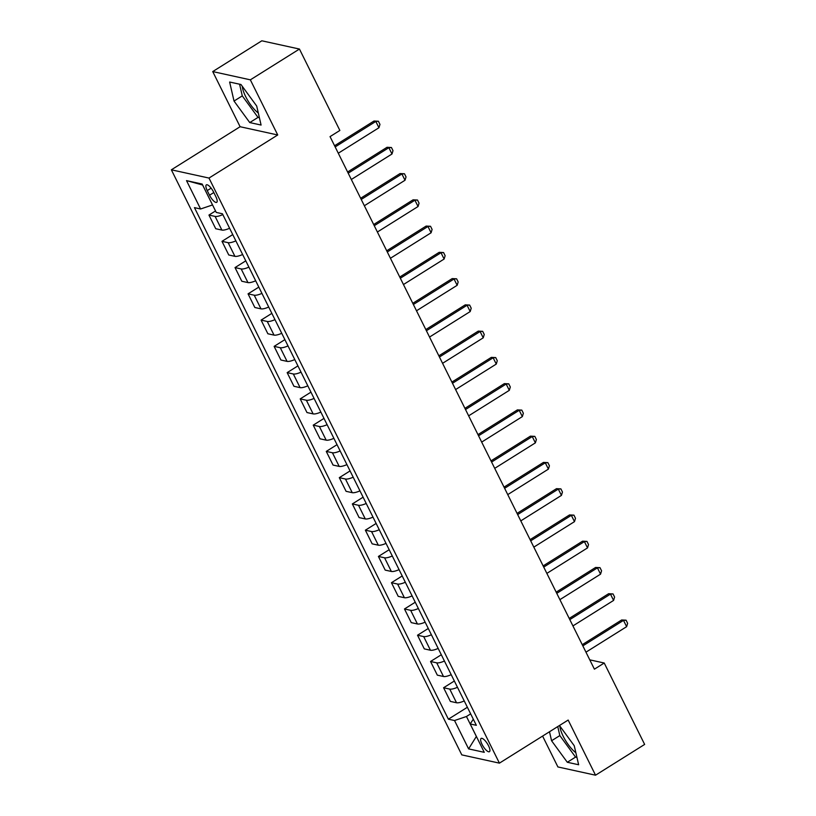 <?xml version="1.0" encoding="UTF-8"?>
<svg xmlns="http://www.w3.org/2000/svg" width="816" height="816" viewBox="0 0 816 816"><rect width="100%" height="100%" fill="white"/><g stroke="black" fill="none" stroke-linecap="round" stroke-linejoin="round"><path stroke-width="1.22" d="M559.837 726.016A19.074 6.069 -122.1 0 0 563.224 736.328A19.074 6.069 -122.1 0 0 575.851 752.699M488.539 745.773A7.823 2.489 -122.1 0 0 481.124 738.429A7.823 2.489 -122.1 0 0 482.032 744.345A7.823 2.489 -122.1 0 0 489.437 751.689A7.823 2.489 -122.1 0 0 488.539 745.773M258.305 113.006A19.074 6.069 57.9 0 1 245.677 96.625A19.074 6.069 57.9 0 1 242.291 86.323M542.589 736.083L557.909 766.948L595.537 775.2L644.64 744.427L604.228 663.02L589.774 659.848M171.36 169.81L461.795 754.882L499.423 763.144L208.988 178.061L171.36 169.81L240.108 126.725L277.726 134.977L250.349 79.835L212.731 71.573L240.108 126.725M212.731 71.573L261.824 40.8L299.452 49.052L250.349 79.835M299.452 49.052L339.864 130.458L330.041 136.619L594.405 669.171L604.228 663.02M207.233 190.597L209.528 195.218A7.579 2.417 -122.1 0 0 216.709 202.337A7.579 2.417 -122.1 0 0 215.832 196.605L213.537 191.984A7.579 2.417 -122.1 0 0 206.366 184.865A7.579 2.417 -122.1 0 0 207.233 190.597L211.14 188.149M200.593 208.988L186.517 180.622L202.613 184.997L212.517 204.949L200.593 208.988L194.443 207.631L448.382 719.182L467.384 707.268M186.517 180.622L202.174 184.059L216.26 212.425L222.411 213.772L476.34 725.312L470.189 723.965L484.265 752.332L468.608 748.894L454.532 720.528L448.382 719.182M595.537 775.2L568.16 720.059L499.423 763.144M277.726 134.977L208.988 178.061M470.659 713.867L466.456 716.499L476.36 736.46L468.608 748.894M222.829 214.608A9.782 2.764 153.6 0 1 215.108 216.413L208.947 215.067L215.526 210.946M464.243 700.944A9.782 2.764 153.6 0 1 456.521 702.76L450.371 701.403L443.588 687.745L454.349 681.003M451.207 674.689A9.782 2.764 153.6 0 1 443.486 676.495L437.335 675.148L430.552 661.49L441.313 654.748M438.172 648.424A9.782 2.764 153.6 0 1 430.45 650.24L424.3 648.883L417.517 635.225L428.278 628.483M425.136 622.169A9.782 2.764 153.6 0 1 417.415 623.975L411.264 622.628L404.481 608.971L415.242 602.228M412.1 595.904A9.782 2.764 153.6 0 1 404.379 597.71L398.228 596.363L391.445 582.706L402.206 575.963M399.065 569.65A9.782 2.764 153.6 0 1 391.343 571.455L385.193 570.109L378.41 556.451L389.171 549.709M386.029 543.385A9.782 2.764 153.6 0 1 378.308 545.19L372.157 543.844L365.374 530.186L376.135 523.444M372.994 517.13A9.782 2.764 153.6 0 1 365.272 518.935L359.122 517.589L352.339 503.931L363.1 497.189M359.958 490.865A9.782 2.764 153.6 0 1 352.237 492.67L346.086 491.324L339.303 477.666L350.064 470.924M346.922 464.61A9.782 2.764 153.6 0 1 339.201 466.415L333.05 465.069L326.267 451.411L337.028 444.669M333.887 438.345A9.782 2.764 153.6 0 1 326.165 440.15L320.015 438.804L313.232 425.146L323.993 418.404M320.851 412.09A9.782 2.764 153.6 0 1 313.13 413.896L306.979 412.549L300.196 398.891L310.957 392.149M307.816 385.825A9.782 2.764 153.6 0 1 300.094 387.631L293.944 386.284L287.161 372.626L297.922 365.884M294.78 359.57A9.782 2.764 153.6 0 1 287.059 361.376L280.908 360.019L274.125 346.372L284.886 339.629M281.744 333.305A9.782 2.764 153.6 0 1 274.023 335.111L267.872 333.764L261.089 320.107L271.85 313.364M268.709 307.04A9.782 2.764 153.6 0 1 260.987 308.856L254.837 307.499L248.054 293.852L258.815 287.11M255.673 280.786A9.782 2.764 153.6 0 1 247.952 282.591L241.801 281.245L235.018 267.587L245.779 260.845M242.638 254.521A9.782 2.764 153.6 0 1 234.916 256.336L228.766 254.98L221.983 241.332L232.744 234.59M229.602 228.266A9.782 2.764 153.6 0 1 221.881 230.071L215.73 228.725L208.947 215.067M235.865 240.873A9.782 2.764 153.6 0 1 228.143 242.678L221.983 241.332M248.9 267.128A9.782 2.764 153.6 0 1 241.179 268.943L235.018 267.587M261.936 293.393A9.782 2.764 153.6 0 1 254.215 295.198L248.054 293.852M274.972 319.648A9.782 2.764 153.6 0 1 267.25 321.463L261.089 320.107M288.007 345.913A9.782 2.764 153.6 0 1 280.286 347.718L274.125 346.372M301.043 372.167A9.782 2.764 153.6 0 1 293.321 373.983L287.161 372.626M314.078 398.432A9.782 2.764 153.6 0 1 306.357 400.238L300.196 398.891M327.114 424.687A9.782 2.764 153.6 0 1 319.393 426.503L313.232 425.146M340.15 450.952A9.782 2.764 153.6 0 1 332.428 452.758L326.267 451.411M353.185 477.207A9.782 2.764 153.6 0 1 345.464 479.023L339.303 477.666M366.221 503.472A9.782 2.764 153.6 0 1 358.499 505.277L352.339 503.931M379.256 529.727A9.782 2.764 153.6 0 1 371.535 531.542L365.374 530.186M392.292 555.992A9.782 2.764 153.6 0 1 384.571 557.797L378.41 556.451M405.328 582.247A9.782 2.764 153.6 0 1 397.606 584.062L391.445 582.706M418.363 608.512A9.782 2.764 153.6 0 1 410.642 610.317L404.481 608.971M431.399 634.766A9.782 2.764 153.6 0 1 423.677 636.582L417.517 635.225M444.434 661.031A9.782 2.764 153.6 0 1 436.713 662.837L430.552 661.49M457.47 687.296A9.782 2.764 153.6 0 1 449.749 689.102L443.588 687.745M454.532 720.528L466.456 716.499M473.3 719.192L470.189 723.965M234.029 101.051L249.757 122.573L261.089 125.052L256.693 106.029L240.965 84.507L229.633 82.028L234.029 101.051L242.281 95.88L258.009 117.402L259.386 117.708M549.494 731.758L551.575 740.755L567.304 762.266L578.636 764.755L574.24 745.722L559.46 725.506M239.578 84.211L242.281 95.88M258.009 117.402L249.757 122.573M557.746 726.587L559.827 735.583L575.555 757.095L576.932 757.401M575.555 757.095L567.304 762.266M559.827 735.583L551.575 740.755M335.162 146.921L375.819 121.441L373.993 121.033L378.4 121.247L379.96 124.399L378.95 127.735L338.283 153.224M334.57 145.748L373.993 121.033M378.95 127.735L375.819 121.441L378.4 121.247M348.197 173.186L388.855 147.696L387.029 147.298L391.435 147.502L392.996 150.654L391.986 154L351.319 179.489M347.606 172.003L387.029 147.298M391.986 154L388.855 147.696L391.435 147.502M361.233 199.451L401.89 173.961L400.064 173.553L404.471 173.767L406.031 176.919L405.022 180.254L364.354 205.744M360.641 198.268L400.064 173.553M405.022 180.254L401.89 173.961L404.471 173.767M374.269 225.706L414.926 200.216L413.1 199.818L417.506 200.022L419.067 203.174L418.057 206.519L377.39 232.009M373.677 224.522L413.1 199.818M418.057 206.519L414.926 200.216L417.506 200.022M387.304 251.971L427.961 226.481L426.136 226.073L430.542 226.287L432.103 229.439L431.093 232.774L390.436 258.264M386.713 250.787L426.136 226.073M431.093 232.774L427.961 226.481L430.542 226.287M400.34 278.225L440.997 252.736L439.171 252.338L443.578 252.542L445.138 255.694L444.128 259.039L403.471 284.529M399.748 277.042L439.171 252.338M444.128 259.039L440.997 252.736L443.578 252.542M413.375 304.49L454.033 279.001L452.207 278.593L456.613 278.807L458.174 281.959L457.164 285.304L416.507 310.784M412.784 303.307L452.207 278.593M457.164 285.304L454.033 279.001L456.613 278.807M426.411 330.745L467.068 305.255L465.242 304.858L469.649 305.062L471.209 308.213L470.2 311.559L429.542 337.049M425.819 329.562L465.242 304.858M470.2 311.559L467.068 305.255L469.649 305.062M439.447 357.01L480.104 331.52L478.278 331.112L482.684 331.327L484.245 334.478L483.235 337.824L442.578 363.314M438.855 355.827L478.278 331.112M483.235 337.824L480.104 331.52L482.684 331.327M452.482 383.265L493.139 357.775L491.314 357.377L495.72 357.581L497.281 360.733L496.271 364.079L455.614 389.569M451.891 382.082L491.314 357.377M496.271 364.079L493.139 357.775L495.72 357.581M465.518 409.53L506.175 384.04L504.349 383.632L508.756 383.846L510.316 386.998L509.306 390.344L468.649 415.834M464.926 408.347L504.349 383.632M509.306 390.344L506.175 384.04L508.756 383.846M478.553 435.785L519.211 410.295L517.385 409.897L521.791 410.101L523.352 413.253L522.342 416.599L481.685 442.088M477.962 434.602L517.385 409.897M522.342 416.599L519.211 410.295L521.791 410.101M491.589 462.05L532.246 436.56L530.42 436.152L534.827 436.366L536.387 439.518L535.378 442.864L494.72 468.353M490.997 460.867L530.42 436.152M535.378 442.864L532.246 436.56L534.827 436.366M504.625 488.305L545.282 462.815L543.456 462.417L547.862 462.621L549.423 465.773L548.413 469.118L507.756 494.608M504.033 487.121L543.456 462.417M548.413 469.118L545.282 462.815L547.862 462.621M517.66 514.57L558.317 489.08L556.492 488.672L560.898 488.886L562.459 492.038L561.449 495.383L520.792 520.873M517.069 513.386L556.492 488.672M561.449 495.383L558.317 489.08L560.898 488.886M530.696 540.824L571.353 515.335L569.527 514.937L573.934 515.141L575.494 518.293L574.484 521.638L533.827 547.128M530.104 539.641L569.527 514.937M574.484 521.638L571.353 515.335L573.934 515.141M543.731 567.089L584.389 541.6L582.563 541.192L586.969 541.406L588.53 544.558L587.52 547.903L546.863 573.393M543.14 565.906L582.563 541.192M587.52 547.903L584.389 541.6L586.969 541.406M556.767 593.344L597.434 567.854L595.598 567.457L600.005 567.661L601.565 570.812L600.556 574.158L559.898 599.648M556.175 592.161L595.598 567.457M600.556 574.158L597.434 567.854L600.005 567.661M569.803 619.609L610.47 594.119L608.634 593.711L613.04 593.926L614.601 597.077L613.591 600.423L572.934 625.913M569.211 618.426L608.634 593.711M613.591 600.423L610.47 594.119L613.04 593.926M582.838 645.864L623.506 620.374L621.67 619.976L626.076 620.191L627.637 623.332L626.627 626.678L585.97 652.168M582.247 644.691L621.67 619.976M626.627 626.678L623.506 620.374L626.076 620.191M221.881 230.071L215.108 216.413M234.916 256.336L228.143 242.678M247.952 282.591L241.179 268.943M260.987 308.856L254.215 295.198M274.023 335.111L267.25 321.463M287.059 361.376L280.286 347.718M300.094 387.631L293.321 373.983M313.13 413.896L306.357 400.238M326.165 440.15L319.393 426.503M339.201 466.415L332.428 452.758M352.237 492.67L345.464 479.023M365.272 518.935L358.499 505.277M378.308 545.19L371.535 531.542M391.343 571.455L384.571 557.797M404.379 597.71L397.606 584.062M417.415 623.975L410.642 610.317M430.45 650.24L423.677 636.582M443.486 676.495L436.713 662.837M456.521 702.76L449.749 689.102M213.812 192.535L209.528 195.218"/></g></svg>

